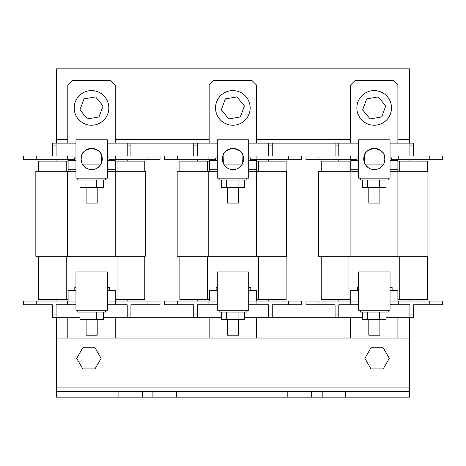 <?xml version="1.0" encoding="UTF-8"?>
<svg xmlns="http://www.w3.org/2000/svg" width="466" height="466" viewBox="0 0 466 466"><rect width="100%" height="100%" fill="white"/><g stroke="black" fill="none" stroke-linecap="round" stroke-linejoin="round"><path stroke-width="0.7" d="M256.556 299.702L286.118 299.702L286.118 256.283M256.556 161.131L286.118 161.131L286.118 171.29M209.444 161.131L179.882 161.131L179.882 171.29M179.882 256.283L179.882 299.702L209.444 299.702M250.324 159.745L301.362 159.745L301.362 156.052L288.425 156.052L288.425 159.745M248.704 156.052L268.567 156.052L268.567 143.114L358.634 143.114M108.98 159.745L160.019 159.745L160.019 156.052L130.923 156.052L130.923 143.114L193.74 143.114L193.74 156.052L164.638 156.052L164.638 159.745L215.676 159.745M193.74 145.887L197.433 145.887L197.433 156.052L217.296 156.052M268.567 145.887L272.26 145.887L272.26 156.052L288.425 156.052M208.908 156.052L208.908 159.745M256.917 156.052L256.917 159.745M197.433 145.887L197.433 143.114L217.296 143.114M193.74 143.114L209.147 143.114L209.147 85.103L213.766 80.484L251.937 80.484L256.556 85.103L256.556 143.114L268.567 143.114L248.704 143.114M272.26 145.887L272.26 143.114M248.704 304.781L268.567 304.781L268.567 317.713L350.49 317.713L350.49 338.036M107.366 301.083L160.019 301.083L160.019 304.781L130.923 304.781L130.923 317.713L193.74 317.713L193.74 304.781L164.638 304.781L164.638 301.083L217.296 301.083M193.74 314.94L197.433 314.94L197.433 304.781L217.296 304.781M268.567 314.94L272.26 314.94L272.26 304.781L301.362 304.781L301.362 301.083L256.556 301.083L256.556 290.353L248.704 290.353M208.908 304.781L208.908 301.083M256.917 304.781L256.917 301.083M197.433 314.94L197.433 317.713L209.147 317.713L209.147 338.036M193.74 317.713L221.303 317.713M272.26 314.94L272.26 317.713M256.556 338.036L256.556 317.713L268.567 317.713L244.702 317.713M268.567 301.083L268.567 299.702L268.567 301.083M268.567 161.131L268.567 159.745L268.567 161.131M197.433 301.083L197.433 299.702L197.433 301.083M197.433 161.131L197.433 159.745L197.433 161.131M208.78 171.29L177.173 171.29L177.173 256.283L208.78 256.283L208.78 171.29L217.296 171.29M286.578 256.283L286.578 171.29L256.556 171.29L256.556 256.283L286.578 256.283M248.704 171.29L256.556 171.29L256.556 169.245L248.704 169.245M208.78 256.283L256.556 256.283M107.366 304.781L127.224 304.781L127.224 317.713L130.923 317.713M75.958 304.781L56.095 304.781L56.095 317.713L52.402 317.713L52.402 304.781L23.3 304.781L23.3 301.083L75.958 301.083M67.564 304.781L67.564 301.083M115.574 304.781L115.574 301.083M79.966 317.713L56.095 317.713L67.809 317.713L67.809 338.036M115.219 338.036L115.219 317.713L127.224 317.713L103.365 317.713M127.224 301.083L127.224 299.702L127.224 301.083M127.224 161.131L127.224 159.745L127.224 161.131M56.095 301.083L56.095 299.702L56.095 301.083M56.095 161.131L56.095 159.745L56.095 161.131M75.958 156.052L56.095 156.052L56.095 143.114L75.958 143.114M107.366 143.114L130.923 143.114M74.81 290.353L74.81 287.58L75.958 287.58M107.366 287.58L109.452 287.58L109.452 290.353M115.219 301.083L115.219 290.353L107.366 290.353M75.958 290.353L68.106 290.353L68.106 301.083M35.835 256.283L35.835 171.29L35.835 256.283L67.436 256.283L67.436 171.29L75.958 171.29M35.835 171.29L67.436 171.29M145.241 256.283L145.241 171.29L115.219 171.29L115.219 256.283L145.241 256.283M107.366 171.29L115.219 171.29L115.219 169.245L107.366 169.245M67.436 256.283L115.219 256.283M97.202 187.384L97.202 203.089L86.123 203.089L86.123 187.384M105.52 178.152L105.52 179.998L77.805 179.998L77.805 178.152M91.662 148.357C85.371 149.906 82.063 152.184 81.731 155.207C82.08 152.166 85.394 149.883 91.662 148.357C97.953 149.906 101.262 152.19 101.594 155.207C101.239 152.166 97.93 149.883 91.662 148.357M81.789 155.05L81.958 163.316M101.361 157.887L102.229 157.892M107.366 157.904L108.98 157.916L108.98 160.648M81.037 158.982A10.625 10.625 0 0 0 91.662 169.607A10.625 10.625 0 0 0 102.281 158.982A10.625 10.625 0 0 0 91.662 148.357A10.625 10.625 0 0 0 81.037 158.982M103.359 179.998L103.359 187.384L79.96 187.384L79.96 179.998M107.366 178.152L75.958 178.152L75.958 139.812L107.366 139.812L107.366 178.152M74.339 160.648L74.339 157.916L75.958 157.904M81.096 157.892L81.958 157.887M115.219 169.245L115.219 160.648L107.366 160.648M102.153 160.648L101.361 160.648M81.958 160.648L81.171 160.648M75.958 160.648L68.106 160.648L68.106 171.29M75.958 169.245L68.106 169.245M101.361 163.316L101.536 155.061M96.736 187.384L96.736 179.998M85.039 187.384L85.039 179.998M107.366 156.052L127.224 156.052L127.224 143.114L115.219 143.114L115.219 85.103L110.599 80.484L72.428 80.484L67.809 85.103L67.809 143.114L52.402 143.114L52.402 145.887L56.095 145.887M52.402 145.887L52.402 156.052L23.3 156.052L23.3 159.745L74.339 159.745M67.564 156.052L67.564 159.745M115.574 156.052L115.574 159.745M397.894 338.036L397.894 317.713L413.598 317.713L413.598 304.781L442.7 304.781L442.7 301.083L397.894 301.083L397.894 290.353L390.042 290.353M409.905 301.083L409.905 299.702L409.905 301.083M409.905 161.131L409.905 159.745L409.905 161.131M338.776 301.083L338.776 299.702L338.776 301.083M338.776 161.131L338.776 159.745L338.776 161.131M390.042 143.114L413.598 143.114L413.598 156.052L442.7 156.052L442.7 159.745L391.661 159.745M390.042 304.781L409.905 304.781L409.905 317.713L386.04 317.713M335.077 317.713L335.077 304.781L305.981 304.781L305.981 301.083L358.634 301.083M335.077 314.94L338.776 314.94L338.776 304.781L358.634 304.781M350.246 304.781L350.246 301.083M398.255 304.781L398.255 301.083M338.776 314.94L338.776 317.713L362.641 317.713M397.894 299.702L427.456 299.702L427.456 256.283L427.456 299.702M427.456 161.131L427.456 171.29L427.456 161.131L399.746 161.131L399.746 171.29M350.782 161.131L321.22 161.131L321.22 171.29M321.22 256.283L321.22 299.702L350.782 299.702M397.894 161.131L399.746 161.131M350.117 171.29L318.511 171.29L318.511 256.283L350.117 256.283L350.117 171.29L358.634 171.29M427.922 256.283L427.922 171.29L397.894 171.29L397.894 256.283L427.922 256.283M390.042 171.29L397.894 171.29L397.894 169.245L390.042 169.245M350.117 256.283L397.894 256.283M357.492 290.353L357.492 287.58L358.634 287.58M390.042 287.58L392.133 287.58L392.133 290.353M358.634 290.353L350.782 290.353L350.782 301.083M390.042 301.083L397.894 301.083M379.877 187.384L379.877 203.089L368.798 203.089L368.798 187.384M388.195 178.152L388.195 179.998L360.48 179.998L360.48 178.152M374.338 148.357C368.053 149.906 364.744 152.184 364.406 155.207C364.762 152.166 368.07 149.883 374.338 148.357C380.635 149.906 383.943 152.19 384.269 155.207C383.92 152.166 380.611 149.883 374.338 148.357M364.47 155.05L364.639 163.316M384.042 157.887L384.904 157.892M390.042 157.904L391.661 157.916L391.661 160.648M363.719 158.982A10.625 10.625 0 0 0 374.338 169.607A10.625 10.625 0 0 0 384.963 158.982A10.625 10.625 0 0 0 374.338 148.357A10.625 10.625 0 0 0 363.719 158.982M386.04 179.998L386.04 187.384L362.641 187.384L362.641 179.998M390.042 178.152L358.634 178.152L358.634 139.812L390.042 139.812L390.042 178.152M357.02 160.648L357.02 157.916L358.634 157.904M363.771 157.892L364.639 157.887M397.894 169.245L397.894 160.648L390.042 160.648M384.829 160.648L384.042 160.648M364.639 160.648L363.847 160.648M358.634 160.648L350.782 160.648L350.782 171.29M358.634 169.245L350.782 169.245M384.042 163.316L384.258 155.172M379.417 187.384L379.417 179.998M367.715 187.384L367.715 179.998M390.042 156.052L409.905 156.052L409.905 143.114L397.894 143.114L397.894 85.103L393.275 80.484L355.104 80.484L350.49 85.103L350.49 143.114L338.776 143.114L338.776 156.052L358.634 156.052M335.077 143.114L335.077 156.052L305.981 156.052L305.981 159.745L357.02 159.745M350.246 156.052L350.246 159.745M398.255 156.052L398.255 159.745M115.219 299.702L144.78 299.702L144.78 256.283M115.219 161.131L144.78 161.131L144.78 171.29M68.106 161.131L38.544 161.131L38.544 171.29M38.544 256.283L38.544 299.702L68.106 299.702M397.894 139.421L409.445 139.421L409.445 143.114M67.809 139.421L56.555 139.421L56.555 143.114M115.219 139.421L209.147 139.421M256.556 139.421L350.49 139.421M397.894 139.049L409.445 139.049L409.445 68.84L56.555 68.84L56.555 139.049L67.809 139.049M115.219 139.049L209.147 139.049M256.556 139.049L350.49 139.049M56.555 317.713L56.555 338.036L409.445 338.036L409.445 317.713M250.172 107.92A17.324 17.324 0 0 0 232.854 90.596A17.324 17.324 0 0 0 215.531 107.92A17.324 17.324 0 0 0 232.854 125.237A17.324 17.324 0 0 0 250.172 107.92M244.423 105.98L236.955 96.928L225.387 98.868L221.28 109.859L228.748 118.912L240.316 116.972L244.423 105.98M108.834 107.92A17.324 17.324 0 0 0 91.511 90.596A17.324 17.324 0 0 0 74.193 107.92A17.324 17.324 0 0 0 91.511 125.237A17.324 17.324 0 0 0 108.834 107.92M103.085 105.98L95.617 96.928L84.043 98.868L79.942 109.859L87.41 118.912L98.978 116.972L103.085 105.98M391.516 107.92A17.324 17.324 0 0 0 374.192 90.596A17.324 17.324 0 0 0 356.869 107.92A17.324 17.324 0 0 0 374.192 125.237A17.324 17.324 0 0 0 391.516 107.92M385.766 105.98L378.299 96.928L366.725 98.868L362.618 109.859L370.086 118.912L381.66 116.972L385.766 105.98M118.877 397.16L142.34 397.16L142.34 391.615L56.555 391.615L56.555 397.16L118.877 397.16L118.877 391.615M142.34 397.16L176.364 397.16L176.364 391.615L142.34 391.615M176.364 397.16L311.282 397.16L311.282 391.615L176.364 391.615M311.282 397.16L345.661 397.16L345.661 391.615L311.282 391.615M287.819 397.16L287.819 391.615M152.9 397.16L152.9 391.615M409.445 338.036L409.445 391.615L345.661 391.615M409.445 391.615L409.445 397.16L345.661 397.16M56.555 338.036L56.555 391.615M322.198 397.16L322.198 391.615M370.988 368.932L383.198 368.932L389.302 358.36L383.198 347.787L370.988 347.787L364.884 358.36L370.988 368.932M95.012 368.932L101.116 358.36L95.012 347.787L82.802 347.787L76.698 358.36L82.802 368.932L95.012 368.932M235.202 169.374L230.798 169.374M223.697 164.108L242.303 164.108M93.864 169.374L89.455 169.374M82.354 164.108L100.965 164.108M376.545 169.374L372.136 169.374M365.035 164.108L383.646 164.108M238.54 187.384L238.54 203.089L227.46 203.089L227.46 187.384M246.858 178.152L246.858 179.998L219.142 179.998L219.142 178.152M233 148.357C226.715 149.906 223.4 152.184 223.068 155.207C223.424 152.166 226.732 149.883 233 148.357C239.291 149.906 242.605 152.19 242.932 155.207C242.582 152.166 239.268 149.883 233 148.357M223.127 155.05L223.301 163.316M242.699 157.887L243.567 157.892M248.704 157.904L250.324 157.916L250.324 160.648M222.375 158.982A10.625 10.625 0 0 0 233 169.607A10.625 10.625 0 0 0 243.625 158.982A10.625 10.625 0 0 0 233 148.357A10.625 10.625 0 0 0 222.375 158.982M244.702 179.998L244.702 187.384L221.298 187.384L221.298 179.998M248.704 178.152L217.296 178.152L217.296 139.812L248.704 139.812L248.704 178.152M215.676 160.648L215.676 157.916L217.296 157.904M222.433 157.892L223.301 157.887M256.556 169.245L256.556 160.648L248.704 160.648M243.491 160.648L242.699 160.648M223.301 160.648L222.509 160.648M217.296 160.648L209.444 160.648L209.444 171.29M217.296 169.245L209.444 169.245M242.699 163.316L242.932 155.207M238.079 187.384L238.079 179.998M226.377 187.384L226.377 179.998M238.545 319.49L238.545 335.194L227.46 335.194L227.46 319.49M246.858 310.251L246.858 312.098L219.148 312.098L219.148 310.251M244.702 312.098L244.702 319.49L221.303 319.49L221.303 312.098M248.704 310.251L217.296 310.251L217.296 271.911L248.704 271.911L248.704 310.251M238.079 319.49L238.079 312.098M226.383 319.49L226.383 312.098M216.148 290.353L216.148 287.58L217.296 287.58M248.704 287.58L250.795 287.58L250.795 290.353M217.296 290.353L209.444 290.353L209.444 301.083M248.704 301.083L256.556 301.083M97.202 319.49L97.202 335.194L86.123 335.194L86.123 319.49M105.52 310.251L105.52 312.098L77.805 312.098L77.805 310.251M103.365 312.098L103.365 319.49L79.966 319.49L79.966 312.098M107.366 310.251L75.958 310.251L75.958 271.911L107.366 271.911L107.366 310.251M96.742 319.49L96.742 312.098M85.039 319.49L85.039 312.098M379.883 319.49L379.883 335.194L368.804 335.194L368.804 319.49M388.201 310.251L388.201 312.098L360.486 312.098L360.486 310.251M386.04 312.098L386.04 319.49L362.641 319.49L362.641 312.098M390.042 310.251L358.634 310.251L358.634 271.911L390.042 271.911L390.042 310.251M379.423 319.49L379.423 312.098M367.721 319.49L367.721 312.098M258.403 161.131L258.403 171.29M258.403 256.283L258.403 299.702M207.597 161.131L207.597 171.29M207.597 256.283L207.597 299.702M177.575 156.052L177.575 159.745M177.575 304.781L177.575 301.083M288.425 304.781L288.425 301.083M36.232 304.781L36.232 301.083M52.402 314.94L56.095 314.94M127.224 314.94L130.923 314.94M147.087 304.781L147.087 301.083M36.232 156.052L36.232 159.745M147.087 156.052L147.087 159.745M127.224 145.887L130.923 145.887M318.913 304.781L318.913 301.083M409.905 314.94L413.598 314.94M429.768 304.781L429.768 301.083M399.746 256.283L399.746 299.702M348.935 161.131L348.935 171.29M348.935 256.283L348.935 299.702M318.913 156.052L318.913 159.745M335.077 145.887L338.776 145.887M429.768 156.052L429.768 159.745M409.905 145.887L413.598 145.887M117.065 161.131L117.065 171.29M117.065 256.283L117.065 299.702M66.254 161.131L66.254 171.29M66.254 256.283L66.254 299.702M409.445 387.922L56.555 387.922M239.198 167.609L241.627 165.18M226.802 167.609L224.373 165.18M97.86 167.609L100.289 165.18M85.459 167.609L83.035 165.18M380.541 167.609L382.965 165.18M368.14 167.609L365.711 165.18"/></g></svg>
